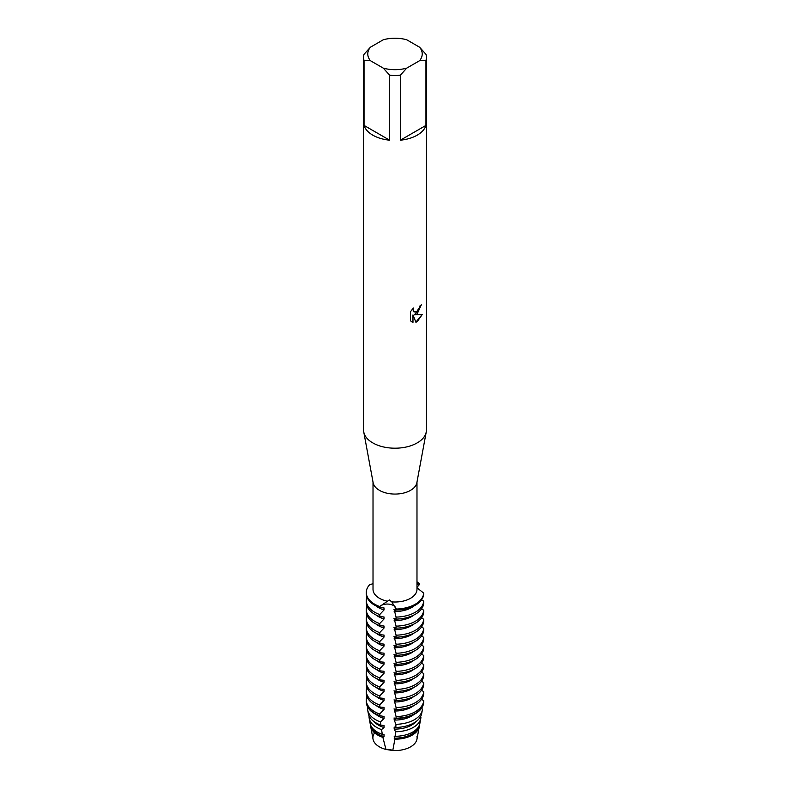 <?xml version="1.0" encoding="UTF-8"?>
<svg xmlns="http://www.w3.org/2000/svg" width="790" height="790" viewBox="0 0 790 790"><rect width="100%" height="100%" fill="white"/><g stroke="black" fill="none" stroke-linecap="round" stroke-linejoin="round"><path stroke-width="1.19" d="M389.549 604.231A8.799 5.086 0 0 0 379.812 606.444L389.312 599.956L391.791 601.871L396.067 608.952A8.799 5.086 0 0 0 389.549 604.231M416.982 736.527A22.09 12.758 180 0 1 410.622 746.827A22.09 12.758 180 0 1 392.778 750.5L385.935 749.443L392.778 750.5A8.799 5.086 0 0 0 385.935 749.443L382.893 737.356L384.019 736.566L384.019 734.552L382.321 734.315L381.531 729.595L384.019 727.521L384.019 725.506L380.869 725.131L380.444 721.912L384.019 718.475L384.019 716.461L379.723 715.691L379.812 713.874L384.019 709.44L384.019 707.415L379.723 707.02L379.812 704.828L384.019 700.394L384.019 698.38L379.723 697.975L379.812 695.793L384.019 691.349L384.019 689.334L379.723 688.929L379.812 686.747L384.019 682.303L384.019 680.289L379.723 679.884L379.812 677.702L384.019 673.258L384.019 671.243L379.723 670.848L379.812 668.656L384.019 664.212L384.019 662.198L379.723 661.803L379.812 659.611L384.019 655.167L384.019 653.152L379.723 652.757L379.812 650.565L384.019 646.131L384.019 644.117L379.723 643.712L379.812 641.529L384.019 637.086L384.019 635.071L379.723 634.666L379.812 632.484L384.019 628.04L384.019 626.026L379.723 625.621L379.812 623.438L384.019 618.995L384.019 616.98L379.723 616.585L379.723 614.561L384.019 609.949L384.019 607.935L379.723 607.54L379.812 606.444A8.799 5.086 180 0 1 389.549 604.231A8.799 5.086 180 0 1 396.067 608.952L396.076 609.06A28.716 16.58 180 0 0 415.303 604.212A28.716 16.58 180 0 0 423.697 593.112A28.716 16.58 180 0 1 415.303 604.212A28.716 16.58 180 0 1 396.076 609.06L396.076 610.068A28.716 16.58 0 0 0 415.303 605.219A28.716 16.58 0 0 0 423.697 594.12L423.697 593.112L416.982 587.78M382.893 737.356A24.421 14.101 180 0 1 377.738 735.085A24.421 14.101 180 0 1 370.717 726.612L373.038 739.163A22.09 12.758 180 0 0 385.935 749.443A22.09 12.758 180 0 1 374.549 732.982M419.579 47.203L425.958 54.303A31.412 18.131 180 0 1 426.412 57.374L426.412 430.076A31.412 18.131 180 0 1 426.235 432.002L416.863 482.71A21.982 12.689 180 0 1 410.543 490.343A21.982 12.689 180 0 1 387.673 493.335A21.982 12.689 180 0 1 373.137 482.71L363.765 432.002A31.412 18.131 180 0 1 363.588 430.076L363.588 57.374A31.412 18.131 180 0 1 364.042 54.303L370.421 47.203L383.308 39.757A27.215 15.711 180 0 1 406.692 39.757L419.579 47.203A27.215 15.711 180 0 1 419.579 60.702L425.958 60.445L425.958 125.413A31.412 18.131 180 0 1 417.209 135.159A31.412 18.131 180 0 1 400.323 140.205L400.323 75.238A31.412 18.131 180 0 1 389.677 75.238L389.677 140.205A31.412 18.131 180 0 1 364.042 125.413L364.042 60.445A31.412 18.131 180 0 1 363.588 57.374M386.903 601.121A21.982 12.689 180 0 1 373.018 589.32L373.018 482.038M416.982 482.038L416.982 589.32A21.982 12.689 180 0 1 410.543 598.297A21.982 12.689 180 0 1 391.791 601.871M426.235 432.002A31.412 18.131 180 0 1 417.209 442.894A31.412 18.131 180 0 1 384.542 447.17A31.412 18.131 180 0 1 363.765 432.002M417.209 313.818L414.513 314.845L422.334 314.39L417.209 321.668L415.886 322.231L412.982 314.934L412.982 322.32L410.464 320.829L410.464 311.724L413.377 308.011L412.982 309.818L414.059 311.971L417.209 311.369L419.263 308.12L419.569 306.224A31.412 18.131 0 0 0 421.327 304.822L417.209 313.818M421.248 304.891L414.513 314.845M414.019 311.951L412.903 309.779L413.219 308.169M411.61 321.757L412.913 322.271L412.982 314.934M415.856 322.172L422.235 314.42M416.982 583.435L419.164 583.721A8.799 5.086 0 0 0 416.982 584.847A8.799 5.086 180 0 1 419.164 583.721L419.312 584.679L416.982 587.286M373.018 583.682L369.611 584.738A28.716 16.58 180 0 0 379.723 606.532A28.716 16.58 180 0 1 366.284 592.49A28.716 16.58 180 0 1 369.611 584.738M416.982 581.825A28.716 16.58 180 0 1 419.312 583.672A28.716 16.58 180 0 0 416.982 581.825M364.042 60.445L370.421 60.702A27.215 15.711 180 0 1 370.421 47.203M370.421 60.702L383.308 68.147L389.677 75.238M400.323 75.238L406.692 68.147A27.215 15.711 180 0 1 383.308 68.147M406.692 68.147L419.579 60.702M426.412 57.374A31.412 18.131 180 0 1 425.958 60.445M389.677 140.205L364.042 125.413M425.958 125.413L400.323 140.205M419.283 726.612L416.962 739.163A22.09 12.758 180 0 1 410.622 746.827A22.09 12.758 180 0 1 392.778 750.5L394.882 739.213A24.421 14.101 180 0 0 412.262 735.085A24.421 14.101 180 0 0 419.283 726.612A24.421 14.101 180 0 0 419.421 725.042L419.401 725.032M423.479 703.811L423.559 703.406A28.716 16.58 180 0 0 423.697 702.27L423.697 700.631A28.716 16.58 180 0 1 415.303 711.731A28.716 16.58 180 0 1 396.076 716.579L396.067 718.584A28.638 16.541 0 0 0 415.254 713.755A28.638 16.541 0 0 0 423.479 703.811A28.638 16.541 0 0 0 423.519 703.604M423.559 703.406A28.716 16.58 180 0 1 415.303 713.38A28.716 16.58 180 0 1 396.076 718.219M423.697 691.586A28.716 16.58 180 0 1 415.303 702.695A28.716 16.58 180 0 1 396.076 707.534L396.076 709.548A28.716 16.58 0 0 0 415.303 704.71A28.716 16.58 0 0 0 423.697 693.6L423.697 691.586L421.485 690.351M423.697 682.54A28.716 16.58 180 0 1 415.303 693.65A28.716 16.58 180 0 1 396.076 698.488L396.076 700.503A28.716 16.58 0 0 0 415.303 695.664A28.716 16.58 0 0 0 423.697 684.555L423.697 682.54L421.485 681.306M423.697 673.495A28.716 16.58 180 0 1 415.303 684.604A28.716 16.58 180 0 1 396.076 689.443L396.076 691.457A28.716 16.58 0 0 0 415.303 686.619A28.716 16.58 0 0 0 423.697 675.509L423.697 673.495L421.485 672.26M423.697 664.459A28.716 16.58 180 0 1 415.303 675.559A28.716 16.58 180 0 1 396.076 680.407L396.076 682.422A28.716 16.58 0 0 0 415.303 677.573A28.716 16.58 0 0 0 423.697 666.474L423.697 664.459L421.485 663.215M423.697 655.414A28.716 16.58 180 0 1 415.303 666.513A28.716 16.58 180 0 1 396.076 671.362L396.076 673.376A28.716 16.58 0 0 0 415.303 668.528A28.716 16.58 0 0 0 423.697 657.428L423.697 655.414L421.485 654.179M423.697 646.368A28.716 16.58 180 0 1 415.303 657.468A28.716 16.58 180 0 1 396.076 662.316L396.076 664.331A28.716 16.58 0 0 0 415.303 659.482A28.716 16.58 0 0 0 423.697 648.383L423.697 646.368L421.485 645.134M423.697 637.323A28.716 16.58 180 0 1 415.303 648.422A28.716 16.58 180 0 1 396.076 653.271L396.076 655.285A28.716 16.58 0 0 0 415.303 650.447A28.716 16.58 0 0 0 423.697 639.337L423.697 637.323L421.485 636.088M423.697 628.277A28.716 16.58 180 0 1 415.303 639.387A28.716 16.58 180 0 1 396.076 644.225L396.076 646.24A28.716 16.58 0 0 0 415.303 641.401A28.716 16.58 0 0 0 423.697 630.292L423.697 628.277L421.485 627.043M423.697 619.232A28.716 16.58 180 0 1 415.303 630.341A28.716 16.58 180 0 1 396.076 635.18L396.076 637.194A28.716 16.58 0 0 0 415.303 632.356A28.716 16.58 0 0 0 423.697 621.246L423.697 619.232L421.485 617.997M423.697 610.186A28.716 16.58 180 0 1 415.303 621.295A28.716 16.58 180 0 1 396.076 626.144L396.076 628.159A28.716 16.58 0 0 0 415.303 623.31A28.716 16.58 0 0 0 423.697 612.211L423.697 610.186L421.485 608.952M413.348 727.383A25.942 14.98 180 0 1 395.583 731.767L395.197 736.3A25.013 14.437 0 0 0 412.686 732.073A25.013 14.437 0 0 0 419.875 723.393L420.794 718.377A25.942 14.98 180 0 1 413.348 727.383M414.424 719.68A27.472 15.859 180 0 1 395.958 724.312L395.839 727.442A26.83 15.494 0 0 0 413.97 722.909A26.83 15.494 0 0 0 421.672 713.597L422.314 710.141A27.472 15.859 180 0 1 414.424 719.68M380.444 721.912A27.472 15.859 180 0 1 375.576 719.68A27.472 15.859 180 0 1 367.686 710.141A27.472 15.859 180 0 1 367.656 706.981M384.019 718.475A23.404 13.509 180 0 1 378.45 716.105A23.404 13.509 180 0 1 376.01 714.437M367.686 710.141L368.328 713.597A26.83 15.494 0 0 0 376.03 722.909A26.83 15.494 0 0 0 380.869 725.131M366.481 703.604A28.638 16.541 0 0 0 366.521 703.811A28.638 16.541 0 0 0 374.746 713.755A28.638 16.541 0 0 0 379.763 716.066M384.019 727.521A23.404 13.509 180 0 1 378.45 725.141A23.404 13.509 180 0 1 374.114 721.685M381.531 729.595A25.942 14.98 180 0 1 376.652 727.383A25.942 14.98 180 0 1 369.207 718.377A25.942 14.98 180 0 1 369.098 715.987M369.207 718.377L370.125 723.393A25.013 14.437 0 0 0 377.314 732.073A25.013 14.437 0 0 0 382.321 734.315M379.723 714.051A28.716 16.58 180 0 1 374.697 711.731A28.716 16.58 180 0 1 366.284 700.009A28.716 16.58 180 0 1 366.935 696.494M384.019 709.43A23.404 13.509 180 0 1 378.45 707.06A23.404 13.509 180 0 1 376.089 705.46M384.019 736.566A23.404 13.509 180 0 1 378.45 734.187A23.404 13.509 180 0 1 372.307 727.946M379.723 705.006A28.716 16.58 180 0 1 374.697 702.695A28.716 16.58 180 0 1 366.284 690.964L366.284 692.978A28.716 16.58 0 0 0 374.697 704.71A28.716 16.58 0 0 0 379.723 707.02M384.019 700.394A23.404 13.509 180 0 1 378.45 698.014A23.404 13.509 180 0 1 376.089 696.415M379.723 695.96A28.716 16.58 180 0 1 374.697 693.65A28.716 16.58 180 0 1 366.284 681.928L366.284 683.943A28.716 16.58 0 0 0 374.697 695.664A28.716 16.58 0 0 0 379.723 697.975M384.019 691.349A23.404 13.509 180 0 1 378.45 688.969A23.404 13.509 180 0 1 376.089 687.369M379.723 686.915A28.716 16.58 180 0 1 374.697 684.604A28.716 16.58 180 0 1 366.284 672.883L366.284 674.897A28.716 16.58 0 0 0 374.697 686.619A28.716 16.58 0 0 0 379.723 688.929M384.019 682.303A23.404 13.509 180 0 1 378.45 679.923A23.404 13.509 180 0 1 376.089 678.324M379.723 677.869A28.716 16.58 180 0 1 374.697 675.559A28.716 16.58 180 0 1 366.284 663.837L366.284 665.851A28.716 16.58 0 0 0 374.697 677.573A28.716 16.58 0 0 0 379.723 679.884M384.019 673.258A23.404 13.509 180 0 1 378.45 670.878A23.404 13.509 180 0 1 376.089 669.278M379.723 668.834A28.716 16.58 180 0 1 374.697 666.513A28.716 16.58 180 0 1 366.284 654.792L366.284 656.806A28.716 16.58 0 0 0 374.697 668.528A28.716 16.58 0 0 0 379.723 670.848M384.019 664.212A23.404 13.509 180 0 1 378.45 661.832A23.404 13.509 180 0 1 376.089 660.243M379.723 659.788A28.716 16.58 180 0 1 374.697 657.468A28.716 16.58 180 0 1 366.284 645.746L366.284 647.761A28.716 16.58 0 0 0 374.697 659.482A28.716 16.58 0 0 0 379.723 661.803M384.019 655.167A23.404 13.509 180 0 1 378.45 652.797A23.404 13.509 180 0 1 376.089 651.197M379.723 650.743A28.716 16.58 180 0 1 374.697 648.422A28.716 16.58 180 0 1 366.284 636.701L366.284 638.715A28.716 16.58 0 0 0 374.697 650.447A28.716 16.58 0 0 0 379.723 652.757M384.019 646.131A23.404 13.509 180 0 1 378.45 643.751A23.404 13.509 180 0 1 376.089 642.152M379.723 641.697A28.716 16.58 180 0 1 374.697 639.387A28.716 16.58 180 0 1 366.284 627.655L366.284 629.669A28.716 16.58 0 0 0 374.697 641.401A28.716 16.58 0 0 0 379.723 643.712M384.019 637.086A23.404 13.509 180 0 1 378.45 634.706A23.404 13.509 180 0 1 376.089 633.106M379.723 632.652A28.716 16.58 180 0 1 374.697 630.341A28.716 16.58 180 0 1 366.284 618.619L366.284 620.634A28.716 16.58 0 0 0 374.697 632.356A28.716 16.58 0 0 0 379.723 634.666M384.019 628.04A23.404 13.509 180 0 1 378.45 625.66A23.404 13.509 180 0 1 376.089 624.061M379.723 623.606A28.716 16.58 180 0 1 374.697 621.295A28.716 16.58 180 0 1 366.284 609.574L366.284 611.588A28.716 16.58 0 0 0 374.697 623.31A28.716 16.58 0 0 0 379.723 625.621M384.019 618.995A23.404 13.509 180 0 1 378.45 616.615A23.404 13.509 180 0 1 376.089 615.015M379.723 614.561A28.716 16.58 180 0 1 374.697 612.25A28.716 16.58 180 0 1 366.284 600.528L366.284 602.543A28.716 16.58 0 0 0 374.697 614.264A28.716 16.58 0 0 0 379.723 616.585M423.697 601.15A28.716 16.58 180 0 1 415.303 612.25A28.716 16.58 180 0 1 396.076 617.099L396.076 619.113A28.716 16.58 0 0 0 415.303 614.264A28.716 16.58 0 0 0 423.697 603.165L423.697 601.15L421.485 599.906M384.019 609.949A23.404 13.509 180 0 1 378.45 607.569A23.404 13.509 180 0 1 376.089 605.979M366.284 592.49L366.284 593.497A28.716 16.58 0 0 0 374.697 605.219A28.716 16.58 0 0 0 379.723 607.54M423.697 700.631L421.485 699.397M420.794 718.377A25.942 14.98 180 0 0 420.932 717.123L420.478 716.807M422.314 710.141A27.472 15.859 180 0 0 422.453 709.025L421.445 708.413M394.171 609.505L396.076 617.099M396.076 619.113L396.067 616.911M394.171 618.55L396.076 626.144M396.076 628.159L396.067 625.947M394.171 627.596L396.076 635.18M396.076 637.194L396.067 634.992M394.171 636.641L396.076 644.225M396.076 646.24L396.067 644.038M394.171 645.687L396.076 653.271M396.076 655.285L396.067 653.083M394.171 654.722L396.076 662.316M396.076 664.331L396.067 662.129M394.171 663.768L396.076 671.362M396.076 673.376L396.067 671.174M394.171 672.813L396.076 680.407M396.076 682.422L396.067 680.22M394.171 681.859L396.076 689.443M396.076 691.457L396.067 689.255M394.171 690.904L396.076 698.488M396.076 700.503L396.067 698.301M394.171 699.95L396.076 707.534M396.076 709.548L396.067 707.346M394.171 708.986L396.076 716.579M396.067 718.584L396.067 716.392M396.076 610.068L396.067 608.952A12.936 2.735 98.8 0 0 396.067 608.873M395.296 610.473C396.669 610.117 396.225 609.791 393.983 609.475M395.296 619.518C396.669 619.163 396.225 618.837 393.983 618.521M395.296 628.563C396.669 628.208 396.225 627.882 393.983 627.566M395.296 637.609C396.669 637.254 396.225 636.918 393.983 636.612M395.296 646.645C396.669 646.299 396.225 645.963 393.983 645.657M395.296 655.69C396.669 655.345 396.225 655.009 393.983 654.693M395.296 664.736C396.669 664.39 396.225 664.054 393.983 663.738M395.296 673.781C396.669 673.426 396.225 673.1 393.983 672.784M395.296 682.827C396.669 682.471 396.225 682.145 393.983 681.829M395.296 691.872C396.669 691.517 396.225 691.191 393.983 690.875M395.296 700.918C396.669 700.562 396.225 700.226 393.983 699.92M395.296 709.953C396.669 709.608 396.225 709.272 393.983 708.966M395.296 718.999C396.669 718.653 396.225 718.317 393.983 718.001M394.171 718.031L394.171 720.045L395.958 724.312M395.839 727.442L394.171 727.077L394.171 729.091L395.583 731.767M395.197 736.3L394.171 736.122L394.882 739.213M413.911 605.979A23.404 13.509 180 0 1 394.171 611.519M366.284 600.528A28.716 16.58 180 0 1 366.935 597.013M366.284 609.574A28.716 16.58 180 0 1 366.935 606.058M366.284 618.619A28.716 16.58 180 0 1 366.935 615.104M366.284 627.655A28.716 16.58 180 0 1 366.935 624.139M366.284 636.701A28.716 16.58 180 0 1 366.935 633.185M366.284 645.746A28.716 16.58 180 0 1 366.935 642.231M366.284 654.792A28.716 16.58 180 0 1 366.935 651.276M366.284 663.837A28.716 16.58 180 0 1 366.935 660.322M366.284 672.883A28.716 16.58 180 0 1 366.935 669.367M366.284 681.928A28.716 16.58 180 0 1 366.935 678.413M366.284 690.964A28.716 16.58 180 0 1 366.935 687.448M370.717 726.612A24.421 14.101 180 0 1 370.579 725.003M379.723 715.691A28.716 16.58 180 0 1 366.442 703.406A28.716 16.58 180 0 1 366.284 701.648L366.284 700.009M417.693 727.946A23.404 13.509 180 0 1 394.171 738.137M415.886 721.685A23.404 13.509 180 0 1 394.171 729.091M413.99 714.437A23.404 13.509 180 0 1 394.171 720.045M413.911 705.46A23.404 13.509 180 0 1 394.171 711M413.911 696.415A23.404 13.509 180 0 1 394.171 701.964M413.911 687.369A23.404 13.509 180 0 1 394.171 692.919M413.911 678.324A23.404 13.509 180 0 1 394.171 683.873M413.911 669.278A23.404 13.509 180 0 1 394.171 674.828M413.911 660.243A23.404 13.509 180 0 1 394.171 665.782M413.911 651.197A23.404 13.509 180 0 1 394.171 656.737M413.911 642.152A23.404 13.509 180 0 1 394.171 647.701M413.911 633.106A23.404 13.509 180 0 1 394.171 638.656M413.911 624.061A23.404 13.509 180 0 1 394.171 629.61M413.911 615.015A23.404 13.509 180 0 1 394.171 620.565M379.812 607.53L379.812 606.444A12.936 2.735 98.8 0 0 379.812 606.355M419.164 584.817L419.164 583.721A12.936 10.201 -24.9 0 1 419.164 583.642M379.812 713.874L379.812 716.066M379.812 704.828L379.812 707.02M379.812 695.793L379.812 697.975M379.812 686.747L379.812 688.929M379.812 677.702L379.812 679.884M379.812 668.656L379.812 670.838M379.812 659.611L379.812 661.793M379.812 650.565L379.812 652.757M379.812 641.529L379.812 643.712M379.812 632.484L379.812 634.666M379.812 623.438L379.812 625.621M379.812 614.393L379.812 616.575"/></g></svg>
